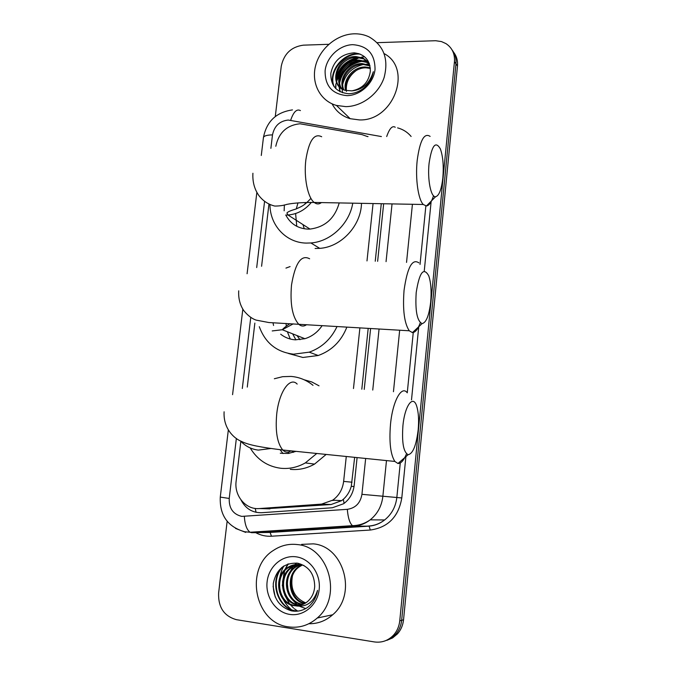 <?xml version="1.0" encoding="UTF-8"?>
<svg xmlns="http://www.w3.org/2000/svg" width="676" height="676" viewBox="0 0 676 676"><rect width="100%" height="100%" fill="white"/><g stroke="black" fill="none" stroke-linecap="round" stroke-linejoin="round"><path stroke-width="1.01" d="M367.558 136.603L361.939 134.592L299.958 123.767C286.81 125.195 278.757 132.699 275.8 146.269M297.989 202.859L296.265 208.909M295.606 213.531L296.764 226.308M284.148 210.802L284.376 204.921M265.921 508.741L331.113 504.516L341.65 500.646L343.366 499.251C347.151 495.854 349.788 491.537 351.292 486.281L354.655 457.339M361.812 389.207L368.192 328.35M375.239 261.232L381.272 203.704M240.859 441.293L236.135 481.194C234.031 495.795 245.81 509.898 259.33 508.555L321.599 504.11L332.719 500.172C338.972 495.669 342.614 489.407 343.636 481.397L346.273 456.486M353.472 388.539L359.902 327.852M366.992 260.928L373.067 203.552M268.947 204.118L261.587 266.268M254.86 323.077L247.281 387.086M377.225 42.672L435.64 40.721L441.453 41.574L445.923 43.585C452.117 47.717 454.965 53.734 454.458 61.626L399.761 620.813L401.654 620.306C401.071 625.782 399.043 630.488 395.578 634.426L390.669 638.516L384.881 640.958L390.669 638.516L395.578 634.426C399.043 630.488 401.071 625.782 401.654 620.306L455.97 63.84L401.654 620.306L403.538 619.816C402.955 625.258 400.936 629.939 397.488 633.86L392.604 637.924L386.849 640.349M452.117 50.016C455.134 53.953 456.418 58.567 455.97 63.84C456.418 58.567 455.134 53.953 452.117 50.016M332.313 500.451L334.671 500.282M453.638 52.28C456.638 56.201 457.914 60.789 457.475 66.037L403.538 619.816M294.82 611.231L293.756 610.512M335.516 88.353L335.82 84.094M336.555 80.503C339.808 69.856 346.594 62.403 356.911 58.153M275.284 116.5L281.25 66.282C283.895 53.835 291.28 46.796 303.423 45.157L328.773 44.303M399.761 620.813C399.17 626.314 397.133 631.046 393.643 635.001C388.303 640.628 381.881 642.944 374.369 641.93L236.482 619.689C224.094 616.216 218.137 607.344 218.61 593.063L227.144 521.297M297.415 610.943L294.356 608.738M293.561 608.062L290.181 604.564M289.362 603.533L284.689 594.973M282.534 582.036L284.613 571M285.23 569.437L288.263 563.885M339.597 79.388C342.943 71.191 348.596 65.149 356.548 61.271M368.04 136.603L367.305 136.468M241.028 499.978C245.549 508.656 252.418 512.898 261.646 512.712L332.389 507.76L343.619 503.73C349.686 499.277 353.202 493.15 354.19 485.351L357.097 457.593M364.229 389.393L370.609 328.494M377.63 261.325L383.664 203.746M345.833 106.639L336.42 105.422C320.289 100.927 311.154 83.41 315.506 66.079C319.706 48.723 336.606 34.408 353.878 33.825C359.353 33.639 364.449 34.679 369.164 36.935C383.858 45.571 388.844 59.099 384.129 77.495C378.704 93.922 362.049 106.495 345.833 106.639M384.137 53.607C413.053 68.724 393.432 121.426 359.336 119.914L350.185 118.697C342.031 116.221 335.997 111.278 332.093 103.85M363.764 88.125C368.995 83.655 372.189 78.171 373.346 71.681C369.569 83.596 362.395 89.984 351.833 90.854C362.666 88.708 368.834 82.117 370.338 71.081C370.051 60.13 364.634 54.038 354.063 52.821C341.329 53.97 333.581 60.815 330.809 73.363C330.615 85.624 336.479 92.409 348.41 93.719C353.911 93.694 359.024 91.826 363.764 88.125M352.678 44.667C367.583 45.757 375.036 54.012 375.036 69.442C373.667 83.207 360.426 95.536 347.05 95.637C332.212 94.226 324.902 85.911 325.114 70.684C326.559 57.181 339.369 45.03 352.678 44.667M368.885 62.555L363.857 58.956L356.793 57.46C341.279 56.725 330.209 77.791 339.901 87.322M368.885 62.547L363.08 58.077L356.007 56.573C336.504 55.702 327.556 85.725 345.174 90.339L351.833 90.854M369.417 63.882L366.924 62.471L359.911 60.967C345.681 60.325 334.527 78.526 341.743 88.75M369.257 63.451L366.155 61.592L359.133 60.096C344.591 59.42 333.437 78.34 341.262 88.421M369.992 65.952L362.978 64.431C350.05 63.941 338.989 79.193 343.847 89.857M369.865 65.395L362.218 63.569C348.96 63.029 337.856 79.033 343.298 89.612M370.338 68.403L365.995 67.837C354.317 67.507 343.653 79.962 346.264 90.626M370.279 67.761L365.251 66.992C353.261 66.628 342.47 79.751 345.63 90.474M346.45 91.404C345.597 82.92 348.943 75.898 356.489 70.329M369.51 64.169L366.485 64.11M363.502 64.44C352.568 67.101 345.647 73.633 342.757 84.044M342.31 86.655L342.183 89.401M342.183 89.612L342.521 92.764M368.048 60.933L363.595 60.679M360.663 60.984C349.484 63.645 342.445 70.296 339.538 80.951M339.115 83.511L338.997 86.198M338.997 86.393L339.834 91.615M357.773 57.485C346.357 60.139 339.191 66.916 336.276 77.799M358.931 53.649C342.639 52.753 327.945 71.817 333.614 85.97M368.285 61.339L364.905 61.085M362.708 61.195C350.109 63.485 342.419 70.693 339.656 82.818M339.445 84.72L339.403 86.731M339.403 86.832L340.172 91.792M359.801 57.713C346.982 59.995 339.191 67.304 336.42 79.658M360.249 54.131C343.602 52.449 327.945 72.324 334.164 86.756M288.356 626.846C254.37 622.9 244.323 568.127 273.467 550.382C280.819 545.473 288.813 543.538 297.44 544.577C328.806 546.926 342.876 596.832 317.264 618.016C308.738 625.427 299.105 628.367 288.356 626.846M275.225 597.018L273.096 586.303M301.614 544.383L313.267 543.85C343.729 546.123 357.477 594.305 332.676 614.771C325.722 620.889 317.788 623.872 308.881 623.728M307.377 607.547L308.814 606.406C313.503 602.257 316.41 596.916 317.534 590.376C313.563 602.578 306.118 607.707 295.209 605.755C299.755 605.992 303.845 604.614 307.487 601.615C311.906 597.719 314.306 592.641 314.695 586.379C314.475 574 308.847 566.285 297.812 563.218C284.503 562.525 276.323 569.268 273.29 583.447C272.927 597.753 278.951 606.879 291.356 610.817C297.068 611.907 302.417 610.817 307.377 607.547M296.088 556.821C309.997 558.587 320.948 573.814 319.182 589.371C317.619 604.961 303.685 616.732 289.725 614.408C275.749 612.304 265.271 596.95 267.113 581.723C268.744 566.471 282.205 554.827 296.088 556.821M298.64 564.418L292.049 567.367C277.735 576.391 282.56 602.975 298.572 604.758L301.53 604.952M298.167 564.401L291.094 567.451C276.754 576.501 281.579 603.136 297.617 604.919L301.057 605.105M303.896 565.457L300.169 564.553C295.632 563.97 291.322 565.06 287.232 567.815C272.783 576.932 277.625 603.786 293.764 605.586L295.209 605.755M300.533 564.612L295.834 567.012C281.63 575.969 286.438 602.341 302.341 604.099L303.38 604.234M300.06 564.544L294.888 567.096C280.658 576.079 285.475 602.493 301.403 604.26L302.924 604.437M296.739 564.435L288.204 567.722C273.78 576.822 278.622 603.617 294.736 605.417L299.62 605.459M302.425 565.001L299.553 566.665C285.889 575.327 289.827 600.643 305.172 603.279M301.952 564.882L298.631 566.75C284.706 575.555 289.1 601.378 304.732 603.541M305.772 602.908C294.525 598.083 290.089 589.083 292.454 575.91M296.637 563.04L294.871 564.646M294.744 564.781L293.697 565.905M293.029 566.716L289.184 573.392M287.232 582.695L288.204 591.069M292.057 599.299L296.806 604.361M297.524 604.902L298.589 605.637M299.941 606.44L305.713 608.577M281.909 567.35C268.093 582.391 278.985 611.493 297.989 611.096M283.185 566.403C268.313 581.073 279.036 611.603 298.615 611.011M429.083 163.305C427.308 179.579 430.933 197.569 435.589 196.733C439.087 195.786 441.504 189.491 442.839 177.847C443.811 165.907 442.974 156.24 440.338 148.847C435.538 140.583 431.787 145.408 429.083 163.305M433.519 195.744C431.491 202.209 429.125 205.622 426.404 205.986L423.286 204.49C418.233 199.589 415.225 178.692 417.185 160.491C419.897 140.473 424.215 132.445 430.13 136.4M285.863 215.154C290.528 223.849 297.829 228.505 307.791 229.113L309.997 229.08C325.063 227.128 334.797 218.407 339.208 202.918M352.762 203.172C349.416 223.874 330.598 241.628 310.892 242.963L306.203 243.09C285.999 242.752 269.91 225.269 269.961 204.6M361.499 203.332C361.035 225.801 341.177 247.053 319.723 248.362L315.109 248.472M304.259 228.775L302.958 224.576M304.868 204.177L305.636 202.462M416.196 292.564C415.098 310.774 417.067 321.125 422.103 323.61C426.218 322.705 429.083 315.506 430.688 302.02C431.609 291.195 430.958 282.45 428.736 275.783C423.573 266.758 419.39 272.352 416.196 292.564M420.295 322.714C417.937 329.212 415.309 332.507 412.436 332.6L409.276 330.784C404.324 323.339 402.583 309.853 404.054 290.325C407.307 267.434 412.25 258.283 418.883 262.863M280.684 334.206C284.926 337.561 289.776 339.428 295.235 339.825L304.91 338.71C312.016 336.487 317.762 332.119 322.156 325.612M299.967 339.715L297.017 335.575M273.56 325.477L273.003 322.798M290.274 339.031L287.368 331.747M286.286 326.28L286.058 323.441M337.045 326.5C331.012 339.166 321.742 347.717 309.211 352.162L293.604 354.182C276.729 352.196 265.305 343.036 259.305 326.694M285.948 268.102L290.089 266.581M346.881 327.083C341.312 341.169 331.764 350.641 318.219 355.508L302.873 357.469L288.39 353.464M295.902 339.859L292.649 333.843M402.904 425.914C401.772 442.729 403.521 452.32 408.143 454.695C412.901 453.773 416.239 445.526 418.165 429.961C419.035 420.142 418.554 412.233 416.712 406.234C413.154 394.243 404.721 405.592 402.904 425.914M406.513 453.799C403.809 460.432 400.961 463.668 397.953 463.499L394.86 461.438C390.508 454.568 389.055 442.18 390.5 424.291C392.671 401.037 401.654 384.957 407.265 392.815L413.256 332.524M280.295 453.224L288.263 453.469L296.012 451.365M293.35 452.362L291.424 450.9M283.041 453.579L280.067 449.684M316.765 453.478L305.324 462.908C297.474 467.336 289.252 469.127 280.667 468.257C267.476 466.474 257.319 459.705 250.188 447.943M274.338 378.754L282.627 376.684L291.077 376.422C299.223 377.098 306.541 380.073 313.03 385.328M304.073 379.743L311.839 381.974L319.021 385.81M326.153 454.441L314.551 464.099C306.836 468.443 298.758 470.192 290.308 469.338M289.117 453.351L287.782 452.109M256.094 512.332L255.198 508.428M354.03 486.585L351.292 486.281M344.059 503.417L343.366 499.251M352.044 482.216L343.636 481.397M331.113 504.516L321.599 504.11M269.969 508.859L259.33 508.555M457.475 66.037L454.458 61.626M381.391 136.56L288.263 120.041C279.636 121.004 274.38 125.956 272.487 134.887L270.882 148.357M292.471 109.901C276.239 112.224 266.564 121.443 263.437 137.549C263.927 135.884 266.944 134.997 272.487 134.887M236.363 438.445L229.223 498.457C228.91 508.318 233.093 514.292 241.771 516.388L347.32 509.332C355.534 508.098 360.401 503.105 361.939 494.333L365.657 458.463M386.478 460.584L382.844 496.48C381.686 506.155 377.478 513.946 370.203 519.844C365.277 523.621 359.818 525.717 353.81 526.148L251.649 532.696L250.052 532.249C246.791 529.849 244.881 524.593 244.323 516.464M267.459 532.392L368.792 526.029C374.597 525.624 379.887 523.596 384.644 519.954C391.674 514.275 395.739 506.763 396.837 497.435L400.268 462.975M251.649 532.696L270.113 532.451L369.088 526.139L353.81 526.148L352.475 525.666C349.712 523.156 347.988 517.706 347.32 509.332M431.119 201.701L424.283 270.755M418.74 326.736L411.507 399.871M405.887 456.655L401.798 497.95C398.536 516.802 388.041 527.5 370.296 530.035L271.465 536.22C265.862 536.533 260.59 535.333 255.629 532.62M255.342 532.46L254.506 531.961M397.598 127.874C403.031 129.336 407.543 132.2 411.126 136.468M245.709 532.392L235.535 528.421M361.939 494.333L401.798 497.95M412.419 204.287L406.538 262.406M399.668 330.218L393.449 391.717M420.033 264.451L425.855 205.969M264.578 201.355L256.694 267.561M250.72 317.762L242.304 388.497M372.746 390.069L379.075 328.992M386.055 261.637L392.046 203.907M370.296 530.035L369.088 526.139C374.825 525.658 380.005 523.596 384.644 519.954L370.203 519.844C364.837 523.587 358.931 525.531 352.475 525.666L250.052 532.249L244.585 531.742C227.643 526.807 219.539 515.256 220.275 497.097L229.223 498.457M271.465 536.22L270.113 532.451L265.888 532.426M386.697 136.544C389.469 128.491 392.317 125.39 395.232 127.249M290.68 120.244C293.494 111.878 296.739 108.659 300.414 110.585M273.18 531.311L273.036 530.77M335.769 88.615L335.947 85.328M336.175 83.647L336.462 82.193M336.699 81.171L340.518 72.214M348.917 62.961L359.024 57.798M361.44 57.181L364.474 56.699M339.749 78.146C342.977 70.853 348.098 65.335 355.137 61.575M336.885 77.351C339.859 69.822 344.853 63.975 351.858 59.809M355.745 57.899L356.877 57.46M295.218 611.239L294.313 610.639M282.348 585.838L284.106 571.617M284.757 569.893L287.9 564.004M293.274 611.112L291.66 609.887M291.043 609.372C286.159 605.088 282.754 599.705 280.827 593.215M279.661 587.495C278.816 579.755 280.21 572.572 283.852 565.964M321.675 136.746C314.188 132.935 308.907 140.684 305.839 159.984C303.676 177.534 307.774 197.696 314.196 202.454C316.613 204.355 319.021 204.397 321.43 202.589M285.695 215.044L287.993 215.002C297.17 214.267 304.96 210.067 311.374 202.411M309.625 258.781C301.234 254.294 295.192 263.065 291.5 285.095C289.97 303.904 292.362 316.951 298.691 324.218C301.243 326.457 303.87 326.618 306.583 324.691M272.225 330.936L282.298 329.736L293.24 323.855M297.17 384.069C290.021 376.363 279.053 391.674 276.721 414.05C275.2 431.263 277.211 443.253 282.762 450.013C285.331 452.514 288.086 452.793 291.026 450.858M240.546 440.955C245.43 446.236 251.371 449.287 258.367 450.098L270.983 448.484M341.65 500.646L332.719 500.172M397.488 633.86L393.643 635.001M263.437 137.549L261.282 155.472M256.846 192.457L247.086 273.755M242.828 309.194L232.569 394.666M228.319 430.097L220.275 497.097M336.42 105.422L350.185 118.697M363.08 58.077L363.857 58.956M366.155 61.592L366.924 62.471M369.189 65.065L369.941 65.927M287.232 567.815L288.204 567.722M291.094 567.451L292.049 567.367M294.888 567.096L295.834 567.012M298.631 566.75L299.553 566.665M317.264 618.016L332.676 614.771M435.589 196.733L426.404 205.986M252.917 173.25C252.435 181.751 254.421 189.179 258.874 195.541C263.074 201.017 268.389 204.524 274.819 206.07C279.61 206.036 283.624 205.47 286.852 204.38C293.147 203.054 302.265 202.411 314.196 202.454L423.286 204.49M310.892 242.963L319.723 248.362M309.997 229.08L287.993 215.002L286.92 213.101C287.41 211.977 290.359 210.65 295.775 209.095C301.014 206.611 303.549 206.4 310.935 198.355M422.103 323.61L412.436 332.6M238.713 290.832C238.29 298.386 239.988 304.994 243.799 310.639C247.746 315.472 251.835 318.633 256.069 320.103L268.921 322.545L409.276 330.784M309.211 352.162L318.219 355.508M304.91 338.71L282.298 329.736C283.421 328.291 285.973 326.263 289.945 323.652M408.143 454.695L397.953 463.499M224.102 411.794C223.131 429.04 234.623 438.834 241.695 441.521C248.709 445.036 260.674 447.275 282.762 450.013L394.86 461.438M305.324 462.908L314.551 464.099"/></g></svg>
